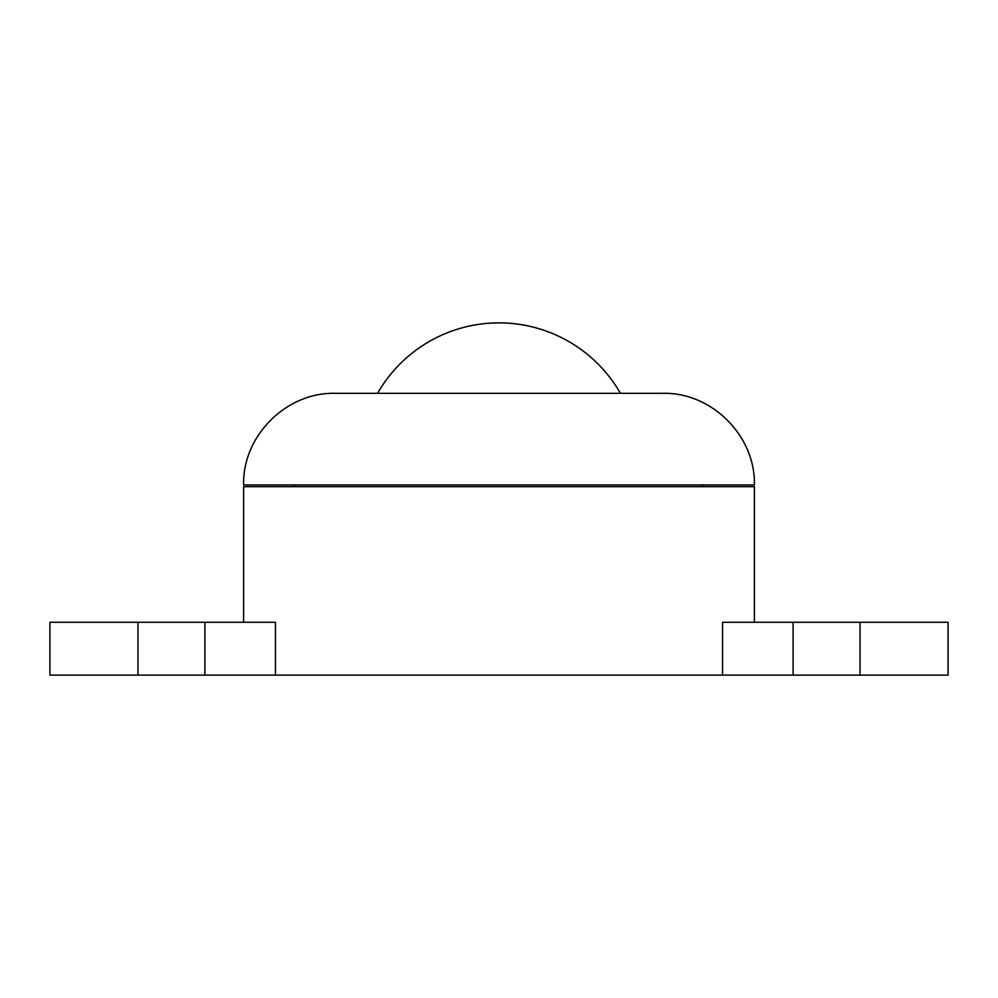 <?xml version="1.0" encoding="UTF-8"?>
<svg xmlns="http://www.w3.org/2000/svg" width="998" height="998" viewBox="0 0 998 998"><rect width="100%" height="100%" fill="white"/><g stroke="black" fill="none" stroke-linecap="round" stroke-linejoin="round"><path stroke-width="1.5" d="M243.624 622.278L243.624 486.675L754.376 486.675L754.376 622.278M275.436 675.122L49.9 675.122L49.9 622.278L275.436 622.278L275.436 675.122L722.564 675.122L722.564 622.278L793.111 622.278L793.111 675.122L722.564 675.122M294.709 486.675L294.709 484.916L754.376 484.916C755.636 435.976 711.736 392.064 662.784 393.324L335.216 393.324C286.264 392.064 242.364 435.976 243.624 484.916L754.376 484.916M620.407 393.324A139.832 139.832 0 0 0 377.593 393.324M294.709 484.916L243.624 484.916M793.111 622.278L948.1 622.278L948.1 675.122L793.111 675.122M137.961 622.278L137.961 675.122M204.889 622.278L204.889 675.122M860.039 622.278L860.039 675.122M703.291 486.675L703.291 484.916"/></g></svg>
